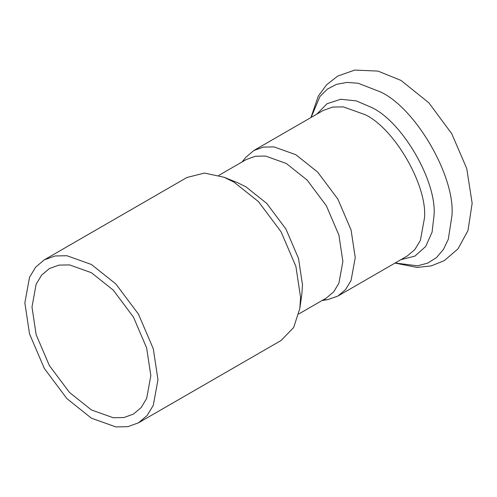 <?xml version="1.0" encoding="UTF-8"?>
<svg xmlns="http://www.w3.org/2000/svg" width="497" height="497" viewBox="0 0 497 497"><rect width="100%" height="100%" fill="white"/><g stroke="black" fill="none" stroke-linecap="round" stroke-linejoin="round"><path stroke-width="0.75" d="M91.405 272.71L113.279 290.155L133.42 317.067L146.652 347.968L150.827 375.633L146.652 398.482L141.142 407.59L133.42 414.1L123.921 417.53L113.279 417.753L91.405 409.938L69.53 392.493L49.383 365.587L36.151 334.686L31.982 307.016L36.151 284.166L41.667 275.065L49.383 268.548L58.888 265.118L69.53 264.901L91.405 272.71M91.405 264.472L115.9 284.017L138.464 314.154L153.287 348.764L157.959 379.751L153.287 405.341L147.106 415.542L138.464 422.835L127.822 426.674L115.9 426.923L91.405 418.176L66.909 398.637L44.345 368.494L29.522 333.885L24.85 302.903L29.522 277.307L35.697 267.113L44.345 259.813L54.987 255.974L66.909 255.725L91.405 264.472M44.345 259.813L186.959 177.472L204.497 173.068L224.06 177.255L234.019 182.138L258.515 201.676L281.078 231.813L295.901 266.423L300.573 297.411L299.821 308.482L293.665 327.511L281.078 340.501L138.464 422.835M224.06 177.255L237.454 182.641L245.916 186.797L266.74 203.403L285.918 229.024L298.517 258.44L302.487 284.781L301.847 294.187L299.821 308.482M298.809 313.961L326.312 298.082L333.661 291.876L338.911 283.209L342.88 261.459L338.911 235.118L326.312 205.702L307.134 180.082L286.309 163.476L265.485 156.039L255.352 156.251L246.307 159.512L218.81 175.391M322.957 300.02L327.964 299.573L337.836 296.088L345.558 289.571L351.068 280.463L355.243 257.614L351.068 229.949L337.836 199.048L317.695 172.136L295.821 154.691L273.946 146.882L263.304 147.1L253.799 150.529L245.841 157.332L242.02 161.991M395.134 263.006L417.635 265.827L427.805 263.087L436.54 257.527L443.448 249.413L448.313 239.256L451.984 215.325C455.165 176.503 416.026 108.713 380.814 92.057L358.256 83.272L347.024 82.403L336.544 84.328L327.361 89.118L319.906 96.555L311.097 117.447M400.849 259.701L414.952 256.092L425.705 246.45L432.079 232.149L434.055 215.325C436.838 181.393 402.626 122.138 371.849 107.582L356.293 100.885L340.725 99.251L326.995 103.743L316.813 114.148M337.836 296.088L407.142 256.073L414.858 249.556L420.375 240.449L424.55 217.599C427.203 185.188 394.525 128.586 365.127 114.677L343.253 106.867L332.605 107.091L323.106 110.514L253.799 150.529M310.942 117.54L318.273 96.163L326.641 84.751L337.674 76.097L354.777 70.077L378.006 71.096L400.98 80.408L428.849 102.804L451.767 133.755L466.739 168.508L472.15 203.254L467.963 230.608L457.998 248.867L444.231 260.664L431.222 265.895L417.157 267.436L394.978 263.093M322.019 300.561L327.964 299.573"/></g></svg>
